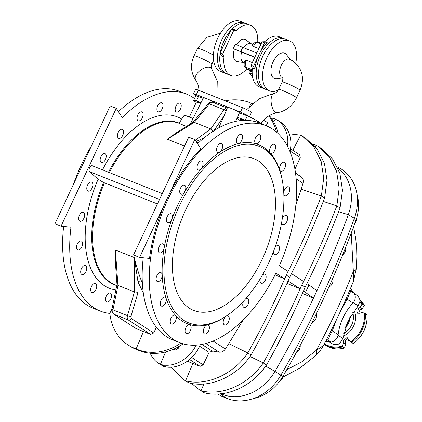<?xml version="1.0" encoding="UTF-8"?>
<svg xmlns="http://www.w3.org/2000/svg" width="422" height="422" viewBox="0 0 422 422"><rect width="100%" height="100%" fill="white"/><g stroke="black" fill="none" stroke-linecap="round" stroke-linejoin="round"><path stroke-width="0.63" d="M61.058 226.16L116.25 108.343L110.168 105.927L54.981 223.744L61.058 226.16L70.98 227.2A116.752 64.271 111.7 0 0 100.246 311.067L93.151 308.25A116.752 64.271 -68.3 0 1 63.638 226.429M73.46 184.287A116.752 64.271 -68.3 0 1 91.505 145.769M118.418 111.666A116.752 64.271 -68.3 0 1 179.403 91.257L186.498 94.074A116.752 64.271 -68.3 0 1 194.5 98.516M95.741 283.621A4.816 2.653 111.7 0 0 95.483 283.489A4.816 2.653 111.7 0 0 91.342 286.744A4.816 2.653 111.7 0 0 91.669 292.309A4.816 2.653 111.7 0 0 91.927 292.441A4.816 2.653 111.7 0 0 96.068 289.186A4.816 2.653 111.7 0 0 95.741 283.621M81.615 241.136A4.816 2.653 111.7 0 0 81.356 241.004A4.816 2.653 111.7 0 0 77.215 244.259A4.816 2.653 111.7 0 0 77.542 249.824A4.816 2.653 111.7 0 0 77.796 249.956A4.816 2.653 111.7 0 0 81.942 246.701A4.816 2.653 111.7 0 0 81.615 241.136M91.854 182.262A4.816 2.653 111.7 0 0 91.595 182.13A4.816 2.653 111.7 0 0 87.454 185.385A4.816 2.653 111.7 0 0 87.781 190.95A4.816 2.653 111.7 0 0 88.04 191.082A4.816 2.653 111.7 0 0 92.181 187.827A4.816 2.653 111.7 0 0 91.854 182.262M122.549 129.485A4.816 2.653 111.7 0 0 122.29 129.354A4.816 2.653 111.7 0 0 118.149 132.613A4.816 2.653 111.7 0 0 118.476 138.173A4.816 2.653 111.7 0 0 118.735 138.305A4.816 2.653 111.7 0 0 122.876 135.051A4.816 2.653 111.7 0 0 122.549 129.485M161.974 102.968A4.816 2.653 111.7 0 0 161.721 102.836A4.816 2.653 111.7 0 0 157.575 106.091A4.816 2.653 111.7 0 0 157.907 111.656A4.816 2.653 111.7 0 0 158.16 111.788A4.816 2.653 111.7 0 0 162.306 108.533A4.816 2.653 111.7 0 0 161.974 102.968M116.25 108.343L122.306 117.622A116.752 64.271 -68.3 0 1 186.498 94.074M100.246 311.067A116.752 64.271 111.7 0 0 109.852 313.419M180.885 343.102A54.201 44.985 122.8 0 1 136.148 348.883L137.836 349.97A54.201 44.985 -57.2 0 1 129.754 346.04L128.072 344.953A54.201 44.985 -57.2 0 1 109.841 313.303L112.162 308.065M159.511 199.479L89.57 171.68L98.12 179.234L103.633 182.51L157.427 203.931M89.57 171.68A3.276 1.804 -68.3 0 1 89.533 167.861A3.276 1.804 -68.3 0 1 92.297 165.777A3.276 1.804 -68.3 0 1 92.328 165.788L162.27 193.593L92.297 165.777M180.231 103.253A4.816 2.653 111.7 0 0 179.972 103.121A4.816 2.653 111.7 0 0 175.832 106.381A4.816 2.653 111.7 0 0 176.159 111.941A4.816 2.653 111.7 0 0 176.417 112.073A4.816 2.653 111.7 0 0 180.558 108.818A4.816 2.653 111.7 0 0 180.231 103.253M142.098 112.009A4.816 2.653 111.7 0 0 141.845 111.877A4.816 2.653 111.7 0 0 137.699 115.132A4.816 2.653 111.7 0 0 138.031 120.697A4.816 2.653 111.7 0 0 138.284 120.829A4.816 2.653 111.7 0 0 142.43 117.574A4.816 2.653 111.7 0 0 142.098 112.009M105.236 153.692A4.816 2.653 111.7 0 0 104.978 153.561A4.816 2.653 111.7 0 0 100.837 156.82A4.816 2.653 111.7 0 0 101.164 162.386A4.816 2.653 111.7 0 0 101.422 162.517A4.816 2.653 111.7 0 0 105.563 159.258A4.816 2.653 111.7 0 0 105.236 153.692M83.714 212.393A4.816 2.653 111.7 0 0 83.456 212.261A4.816 2.653 111.7 0 0 79.315 215.515A4.816 2.653 111.7 0 0 79.642 221.081A4.816 2.653 111.7 0 0 79.9 221.212A4.816 2.653 111.7 0 0 84.041 217.958A4.816 2.653 111.7 0 0 83.714 212.393M85.756 265.681A4.816 2.653 111.7 0 0 85.502 265.549A4.816 2.653 111.7 0 0 81.356 268.803A4.816 2.653 111.7 0 0 81.689 274.369A4.816 2.653 111.7 0 0 81.942 274.5A4.816 2.653 111.7 0 0 86.088 271.24A4.816 2.653 111.7 0 0 85.756 265.681M110.585 293.2A4.816 2.653 111.7 0 0 110.327 293.068A4.816 2.653 111.7 0 0 106.186 296.323A4.816 2.653 111.7 0 0 106.513 301.888A4.816 2.653 111.7 0 0 106.771 302.02A4.816 2.653 111.7 0 0 110.912 298.765A4.816 2.653 111.7 0 0 110.585 293.2M193.097 118.513L186.524 115.897A15.35 1.382 -154.9 0 0 184.024 115.533L179.128 123.187M337.342 166.896L338.043 167.233A46.7 38.761 -57.2 0 1 354.353 218.311L348.329 214.671A45.898 38.096 -57.2 0 0 337.774 167.824M354.353 218.311A822.336 682.506 122.8 0 1 280.878 375.163L274.928 371.376A45.898 38.096 122.8 0 1 221.001 393.821M280.878 375.163A46.7 38.761 122.8 0 1 225.659 397.846L220.627 393.652M199.348 142.008L196.863 142.736M179.909 130.556L167.323 139.239L176.185 132.888L193.112 122.296L194.305 122.354L210.794 128.905L223.945 109.678L209.423 103.907C210.726 102.356 211.918 101.855 213.005 102.414M109.309 172.535A86.869 47.823 -68.3 0 1 179.092 123.293L186.366 126.516M291.481 273.646L303.476 281.39L300.026 288.753L288.031 281.015M323.294 201.405L336.84 205.91L340.058 207.988C329.772 234.896 318.13 261.318 305.132 287.25L301.762 285.077C314.823 259.187 326.517 232.796 336.84 205.91L339.167 188.101L336.598 171.295L329.345 156.91L318.104 146.339L316.115 145.131L313.277 144.519M275.033 274.891L284.565 278.778L275.888 273.176A116.752 64.271 -68.3 0 1 179.804 342.69A116.752 64.271 -68.3 0 1 163.203 210.457A116.752 64.271 -68.3 0 1 266.055 125.698A116.752 64.271 -68.3 0 1 279.338 265.813L288.015 271.415L286.29 275.097C299.367 249.207 311.061 222.816 321.379 195.929L324.602 198.008C314.316 224.921 302.674 251.343 289.671 277.275L286.301 275.097C274.806 301.63 261.983 327.583 247.825 352.956L251.043 355.034C265.238 329.688 278.114 303.766 289.671 277.275M295.827 205.071L301.102 189.193L321.379 195.929L323.711 178.126L321.142 161.32L313.884 146.93L302.643 136.359L300.654 135.151L289.244 133.779M290.489 148.818L299.641 154.726L300.248 157.564L294.904 169.233M295.484 172.973L301.266 176.918C303.144 178.474 303.713 180.6 302.98 183.296L301.102 189.193M218.717 127.861L226.155 111.076A2.611 1.034 -145.6 0 0 223.945 109.678C225.169 108.095 226.319 107.584 227.4 108.137C227.168 108.006 226.751 108.987 226.155 111.076M189.446 308.234A81.646 44.943 111.7 0 0 193.782 310.471A81.646 44.943 111.7 0 0 265.707 251.201A81.646 44.943 111.7 0 0 254.102 158.725A81.646 44.943 111.7 0 0 183.865 213.917A81.646 44.943 111.7 0 0 189.446 308.234M264.093 148.887A95.034 52.317 -68.3 0 1 282.392 180.943A95.034 52.317 -68.3 0 1 229.605 313.736A95.034 52.317 -68.3 0 1 167.012 242.766A95.034 52.317 -68.3 0 1 264.093 148.887M213.347 131.574L210.794 128.905M229.605 313.736L228.671 314.422A96.343 53.035 -68.3 0 1 165.213 242.476A96.343 53.035 -68.3 0 1 263.629 147.304A96.343 53.035 -68.3 0 1 282.181 179.804L282.392 180.943M284.613 162.401A4.816 2.653 -68.3 0 1 284.945 167.967A4.816 2.653 -68.3 0 1 280.799 171.221A4.816 2.653 -68.3 0 1 280.113 165.767A4.816 2.653 -68.3 0 1 284.359 162.27A4.816 2.653 -68.3 0 1 284.613 162.401M283.732 192.337A4.816 2.653 -68.3 0 1 288.5 186.814A4.816 2.653 -68.3 0 1 288.759 186.946A4.816 2.653 -68.3 0 1 289.086 192.506A4.816 2.653 -68.3 0 1 284.945 195.766A4.816 2.653 -68.3 0 1 283.827 194.299M282.271 218.781A4.816 2.653 -68.3 0 1 286.401 215.558A4.816 2.653 -68.3 0 1 286.659 215.689A4.816 2.653 -68.3 0 1 286.986 221.249A4.816 2.653 -68.3 0 1 282.84 224.509A4.816 2.653 -68.3 0 1 281.627 222.563M275.007 247.371A4.816 2.653 -68.3 0 1 278.262 245.683A4.816 2.653 -68.3 0 1 278.52 245.815A4.816 2.653 -68.3 0 1 278.847 251.38A4.816 2.653 -68.3 0 1 274.701 254.64A4.816 2.653 -68.3 0 1 273.456 251.617M262.447 275.012A4.816 2.653 -68.3 0 1 264.879 274.253A4.816 2.653 -68.3 0 1 265.137 274.384A4.816 2.653 -68.3 0 1 265.464 279.95A4.816 2.653 -68.3 0 1 261.323 283.204A4.816 2.653 -68.3 0 1 260.348 278.604M245.694 298.792A4.816 2.653 -68.3 0 1 247.566 298.459A4.816 2.653 -68.3 0 1 247.82 298.591A4.816 2.653 -68.3 0 1 248.152 304.156A4.816 2.653 -68.3 0 1 244.006 307.411A4.816 2.653 -68.3 0 1 243.874 300.817M228.27 316.073A4.816 2.653 -68.3 0 1 228.597 321.638A4.816 2.653 -68.3 0 1 224.457 324.893A4.816 2.653 -68.3 0 1 223.771 319.438A4.816 2.653 -68.3 0 1 228.012 315.941A4.816 2.653 -68.3 0 1 228.27 316.073M208.394 325.109A4.816 2.653 -68.3 0 1 208.726 330.674A4.816 2.653 -68.3 0 1 204.58 333.929A4.816 2.653 -68.3 0 1 203.895 328.474A4.816 2.653 -68.3 0 1 208.141 324.977A4.816 2.653 -68.3 0 1 208.394 325.109M190.143 324.824A4.816 2.653 -68.3 0 1 190.47 330.389A4.816 2.653 -68.3 0 1 186.329 333.644A4.816 2.653 -68.3 0 1 185.643 328.189A4.816 2.653 -68.3 0 1 189.884 324.692A4.816 2.653 -68.3 0 1 190.143 324.824M175.294 315.245A4.816 2.653 -68.3 0 1 175.626 320.81A4.816 2.653 -68.3 0 1 171.48 324.064A4.816 2.653 -68.3 0 1 170.799 318.61A4.816 2.653 -68.3 0 1 175.04 315.113A4.816 2.653 -68.3 0 1 175.294 315.245M165.313 297.304A4.816 2.653 -68.3 0 1 165.64 302.864A4.816 2.653 -68.3 0 1 161.499 306.124A4.816 2.653 -68.3 0 1 160.814 300.664A4.816 2.653 -68.3 0 1 165.055 297.172A4.816 2.653 -68.3 0 1 165.313 297.304M161.167 272.76A4.816 2.653 -68.3 0 1 161.499 278.325A4.816 2.653 -68.3 0 1 157.353 281.579A4.816 2.653 -68.3 0 1 156.667 276.125A4.816 2.653 -68.3 0 1 160.914 272.628A4.816 2.653 -68.3 0 1 161.167 272.76M163.272 244.016A4.816 2.653 -68.3 0 1 163.599 249.581A4.816 2.653 -68.3 0 1 159.453 252.836A4.816 2.653 -68.3 0 1 158.772 247.382A4.816 2.653 -68.3 0 1 163.013 243.884A4.816 2.653 -68.3 0 1 163.272 244.016M171.411 213.885A4.816 2.653 -68.3 0 1 171.738 219.451A4.816 2.653 -68.3 0 1 167.592 222.705A4.816 2.653 -68.3 0 1 166.912 217.251A4.816 2.653 -68.3 0 1 171.153 213.754A4.816 2.653 -68.3 0 1 171.411 213.885M184.789 185.316A4.816 2.653 -68.3 0 1 185.121 190.881A4.816 2.653 -68.3 0 1 180.975 194.141A4.816 2.653 -68.3 0 1 180.289 188.681A4.816 2.653 -68.3 0 1 184.535 185.184A4.816 2.653 -68.3 0 1 184.789 185.316M202.106 161.109A4.816 2.653 -68.3 0 1 202.433 166.674A4.816 2.653 -68.3 0 1 198.293 169.929A4.816 2.653 -68.3 0 1 197.607 164.475A4.816 2.653 -68.3 0 1 201.848 160.977A4.816 2.653 -68.3 0 1 202.106 161.109M221.655 143.633A4.816 2.653 -68.3 0 1 221.988 149.198A4.816 2.653 -68.3 0 1 217.842 152.453A4.816 2.653 -68.3 0 1 217.156 146.998A4.816 2.653 -68.3 0 1 221.402 143.501A4.816 2.653 -68.3 0 1 221.655 143.633M241.532 134.592A4.816 2.653 -68.3 0 1 241.859 140.157A4.816 2.653 -68.3 0 1 237.718 143.411A4.816 2.653 -68.3 0 1 237.032 137.957A4.816 2.653 -68.3 0 1 241.278 134.46A4.816 2.653 -68.3 0 1 241.532 134.592M259.783 134.876A4.816 2.653 -68.3 0 1 260.116 140.442A4.816 2.653 -68.3 0 1 255.969 143.696A4.816 2.653 -68.3 0 1 255.284 138.242A4.816 2.653 -68.3 0 1 259.53 134.745A4.816 2.653 -68.3 0 1 259.783 134.876M274.632 144.461A4.816 2.653 -68.3 0 1 274.959 150.026A4.816 2.653 -68.3 0 1 270.813 153.281A4.816 2.653 -68.3 0 1 270.133 147.827A4.816 2.653 -68.3 0 1 274.374 144.329A4.816 2.653 -68.3 0 1 274.632 144.461M284.565 278.778L286.29 275.097M197.512 143.728A116.752 64.271 -68.3 0 1 258.96 122.881L266.055 125.698M200.851 148.845A116.752 64.271 111.7 0 0 167.196 198.472L139.603 257.383L133.521 254.962L188.708 137.15L194.79 139.566L200.851 148.845M139.603 257.383L149.525 258.417A116.752 64.271 -68.3 0 1 167.196 198.472L194.79 139.566M143.227 257.763A116.752 64.271 111.7 0 0 172.709 339.874L179.804 342.69M338.613 211.749L348.329 214.671A821.534 681.841 122.8 0 1 316.917 290.758L313.477 298.127L303.487 290.99M265.691 366.164L274.928 371.376A821.534 681.841 -57.2 0 0 313.467 298.122L302.416 293.417M196.077 141.534L204.406 137.619M208.257 103.728L209.945 102.393L211.923 102.071L227.21 108.032M340.058 207.988L342.479 190.28L339.91 173.416L332.568 158.978L321.195 148.333L318.214 146.408M315.292 146.724L316.115 145.131M296.049 173.342A21.601 17.93 -57.2 0 0 295.3 171.685M324.602 198.008L327.018 180.299L324.449 163.435L317.112 149.003L305.734 138.353L302.759 136.433M292.815 150.322L300.654 135.151M277.323 120.043L280.852 122.338L275.323 119.004L272.57 118.287A32.367 26.866 122.8 0 0 271.304 118.144M289.94 151.614A32.367 26.866 -57.2 0 0 280.852 122.338M287.498 146.36A32.367 26.866 -57.2 0 0 277.787 120.36M273.762 122.027L275.323 119.004M316.927 290.763L308.988 284.95L305.539 292.314M308.988 284.95L306.936 283.626M278.182 133.626A54.201 44.985 -57.2 0 0 269.326 115.602M276.363 131.97A54.201 44.985 -57.2 0 0 268.788 115.934M252.409 103.675A54.201 44.985 -57.2 0 0 251.217 103.242L249.618 106.339M301.762 285.077C290.267 311.61 277.444 337.563 263.286 362.936L266.504 365.014C280.699 339.663 293.575 313.746 305.132 287.25M250.03 356.469L263.286 362.936C248.558 384.516 222.146 396.284 201.046 390.772L204.106 392.75C225.374 398.479 252.05 386.663 266.504 365.014M286.96 283.431L300.026 288.753M243.083 320.061L228.75 343.656L247.825 352.956C233.097 374.536 206.685 386.304 185.585 380.797L188.65 382.77C209.919 388.498 236.594 376.682 251.043 355.034M173.141 349.369L175.003 350.123L178.084 348.699L179.303 346.251M104.445 182.868A86.869 47.823 111.7 0 0 115.296 284.892L116.804 285.494M115.981 270.46L115.422 250.04L115.544 264.336L116.989 284.644L117.933 285.377L134.428 291.934L127.465 315.635L112.948 309.864C112.532 311.974 112.822 313.414 113.803 314.19L128.198 319.913C127.217 319.137 126.975 317.713 127.465 315.635A2.611 0.591 -163.6 0 0 130.957 316.5L138.078 292.256L134.428 291.934M142.399 283.6L141.523 281.205C138.901 274.442 136.491 266.556 134.307 257.547L138.031 282.06L143.316 292.9M187.299 361.237L200.123 366.338L203.135 364.872L209.265 352.117A21.601 17.93 122.8 0 0 212.809 351.057L219.171 352.164C221.677 352.381 223.744 351.31 225.374 348.962L228.75 343.656M136.29 328.706L113.492 314.026A2.611 2.168 122.8 0 0 113.803 314.19L136.29 328.706L150.686 334.43L153.698 332.963L156.409 327.287M141.523 281.205A2.611 1.883 -18.6 0 0 138.031 282.06L138.078 292.256M203.91 383.994L201.046 390.772L199.031 389.548L191.488 383.382M192.907 363.463L185.585 380.797L183.57 379.568L170.989 367.23M200.281 344.732A32.367 26.866 122.8 0 1 166.226 367.034L163.472 366.317L158.493 363.358M196.119 345.18A32.367 26.866 122.8 0 1 163.161 365.056L166.226 367.034M165.635 351.937L160.402 364.334L163.161 365.056M183.106 343.819A54.201 44.985 122.8 0 1 137.836 349.97M143.469 331.55L136.148 348.883A54.201 44.985 -57.2 0 1 128.072 344.953M227.099 108.248L227.563 107.325A6.53 0.591 25.1 0 1 230.417 108.122A6.53 0.591 25.1 0 1 239.052 112.458A6.53 0.591 25.1 0 1 239.395 112.864L235.687 121.357M217.995 394.058A46.7 38.761 -57.2 0 0 225.659 397.846M208.12 103.907A2.611 0.891 39.3 0 1 208.173 103.801A2.611 0.891 39.3 0 1 209.423 103.907L194.342 122.369M211.923 102.071L212.593 102.23M225.285 100.837A54.201 44.985 122.8 0 1 251.217 103.242M113.492 314.026C111.793 312.022 111.266 310.439 111.914 309.279A2.611 0.448 11.6 0 0 112.948 309.864L117.975 285.393M199.137 389.617L204.106 392.75M183.675 379.642L188.65 382.77M150.211 353.219A32.367 26.866 -57.2 0 0 157.944 362.983L160.402 364.334M186.524 115.897L193.018 118.672M215.32 103.306L215.325 103.295A6.53 0.591 -154.9 0 0 212.419 101.364A6.53 0.591 -154.9 0 0 206.347 98.553A6.53 0.591 -154.9 0 0 203.494 97.756L190.333 124.031M336.397 319.86L332.293 330.906L338.127 334.667A48.989 40.66 122.8 0 1 352.956 303.007A7.512 6.235 -57.2 0 0 352.723 292.108L352.333 291.855M338.127 334.667A7.512 6.235 122.8 0 1 327.53 341.277M353.325 281.569L353.351 271.256A16.331 5.175 4.6 0 0 356.326 268.614L353.325 281.569C344.484 303.397 334.482 324.755 323.315 345.65L316.336 350.271L301.619 361.955L286.738 369.698M323.315 345.644C321.448 348.556 321.675 349.522 315.208 356.004L315.208 356.004A16.331 7.696 47.2 0 0 316.336 350.271A563.95 468.061 -57.2 0 0 353.351 271.256L351.22 233.081M352.433 291.966L353.362 292.868L350.656 291.122L350.619 291.713C349.859 292.72 348.693 295.231 347.127 299.245L341.124 309.795M356.326 268.614L356.833 256.507L356.669 249.386L355.82 239.332L353.61 226.688M357.001 194.268A41.915 34.789 122.8 0 1 355.762 220.806A802.85 666.338 122.8 0 1 282.919 376.308A41.915 34.789 -57.2 0 1 253.031 398.674M350.624 288.426L353.362 292.868M350.619 291.713A6.53 5.565 -9.2 0 1 349.711 290.31M350.107 289.376A3.265 2.711 122.8 0 0 350.656 291.122L349.785 290.141M352.956 303.007L347.127 299.245A6.53 2.801 28.8 0 0 345.739 299.53M327.841 341.261L330.521 341.62L327.82 339.879L328.39 339.161C329.065 337.109 330.363 334.356 332.293 330.906A6.53 3.814 21 0 1 331.766 329.302M354.955 223.032A6.53 5.423 -57.2 0 0 356.775 217.683M342.727 254.735A6.53 5.423 -57.2 0 0 345.65 247.461M328.886 287.055A6.53 5.423 -57.2 0 0 332.736 278.388M325.404 341.704L325.204 342.094M325.605 341.836L328.659 341.282L330.521 341.62M325.795 340.971A3.265 2.711 -57.2 0 1 327.82 339.879L326.486 339.652M328.39 339.161A6.53 4.969 52.1 0 0 326.707 339.219M283.626 375.1A6.53 5.423 122.8 0 1 280.092 380.633M300.227 345.323A6.53 5.423 122.8 0 1 296.365 352.47M316.257 313.968A6.53 5.423 122.8 0 1 312.016 322.545M359.032 313.546A2.938 2.437 122.8 0 1 360.784 309.785L362.382 308.994A5.228 4.336 122.8 0 1 364.186 306.103L364.376 305.502L362.688 304.41L361.897 304.605L360.04 307.485L358.42 308.26L357.529 313.224L359.892 313.288L361.512 312.512L365.252 313.203L366.945 314.295L366.676 314.622L366.945 314.295A28.575 23.716 122.8 0 1 353.219 343.598L349.922 340.876L348.482 340.327L347.986 338.697L347.069 337.447L343.007 341.166L343.503 342.796L342.495 346.024L342.822 346.815L344.516 347.907L344.795 347.496A5.228 4.336 122.8 0 1 345.84 344.305L345.37 342.69A2.938 2.437 122.8 0 1 347.981 338.676M353.23 343.318L353.219 343.598L353.23 343.318M364.444 305.57L364.376 305.502A28.575 23.716 122.8 0 0 360.235 299.963L364.444 305.57M344.637 347.934C337.89 349.833 331.792 349.089 326.348 345.708A28.575 23.716 122.8 0 0 344.516 347.907L344.795 347.496M348.482 340.327L350.824 341.836A5.228 4.336 122.8 0 1 350.946 341.857A27.942 23.189 122.8 0 0 364.386 313.135M353.8 293.032L358.167 296.149L360.261 300.585L358.178 305.808L347.955 321.153L342.87 338.481L339.341 344.083L333.549 344.505L329.139 341.947M343.503 342.796L345.84 344.305M360.04 307.485L362.382 308.994M203.167 98.405A14.369 1.298 -154.9 0 0 198.472 96.543A9.796 0.881 -154.9 0 0 197.132 96.095A9.796 0.881 -154.9 0 0 195.713 95.926L193.64 100.346A9.796 0.881 -154.9 0 0 194.911 101.48L196.272 102.356M225.665 73.344A26.945 14.833 -68.3 0 1 224.488 72.98A26.945 14.833 -68.3 0 1 220.659 42.458A26.945 14.833 -68.3 0 1 244.391 22.904A26.945 14.833 -68.3 0 1 245.498 23.442M224.488 72.98L220.437 71.365A26.945 14.833 -68.3 0 1 216.602 40.85A26.945 14.833 -68.3 0 1 240.34 21.29L244.391 22.904M200.983 102.773A14.369 1.298 -154.9 0 0 196.399 100.958A9.796 0.881 -154.9 0 0 193.64 100.346M200.751 103.174L196.409 102.066A9.848 0.886 25.1 0 1 200.714 103.263A9.848 0.886 25.1 0 1 200.73 103.274M262.495 124.284A9.796 0.881 -154.9 0 0 261.978 123.936L257.789 121.235A9.796 0.881 -154.9 0 0 249.381 116.868A9.796 0.881 -154.9 0 0 247.334 115.966A14.369 1.298 -154.9 0 0 239.295 113.096M249.381 116.868A6.53 0.591 -154.9 0 0 249.402 116.847A6.53 0.591 -154.9 0 0 246.506 114.916A6.53 0.591 -154.9 0 0 240.424 112.099L196.341 94.575A6.53 0.591 -154.9 0 0 193.487 93.779A6.53 0.591 -154.9 0 0 197.132 96.095M295.753 63.184A26.945 14.833 111.7 0 0 290.922 41.567A26.945 14.833 111.7 0 0 289.492 40.828L285.436 39.22A26.945 14.833 111.7 0 0 261.703 58.774A26.945 14.833 111.7 0 0 265.533 89.29L269.589 90.904A26.945 14.833 111.7 0 0 278.362 90.023M289.492 40.828A26.945 14.833 111.7 0 0 265.755 60.388A26.945 14.833 111.7 0 0 269.589 90.904M290.325 59.581L286.485 54.649A13.652 7.517 111.7 0 0 285.309 53.552A13.652 7.517 111.7 0 0 272.079 64.397A13.652 7.517 111.7 0 0 276.89 78.793L282.55 77.922M289.513 59.233A9.848 5.423 111.7 0 0 280.836 66.381A9.848 5.423 111.7 0 0 282.239 77.532C282.223 78.45 283.674 76.915 282.149 81.995A9.848 0.886 25.1 0 1 288.854 84.194A9.848 0.886 25.1 0 1 298.707 89.206A9.848 0.886 25.1 0 1 299.984 90.345C304.848 78.376 302.511 68.601 292.973 61.016L289.513 59.233M245.103 120.312A14.369 1.298 -154.9 0 0 237.354 117.538M237.006 118.329A14.369 1.298 -154.9 0 0 240.134 120.354M243.89 120.333L240.493 119.59A9.848 0.886 25.1 0 1 243.636 120.344M244.238 62.73L243.552 62.456A10.123 5.576 -68.3 0 1 241.706 52.128L254.772 57.323M245.567 59.903L244.264 62.192L244.111 65.167A2.938 1.936 3 0 0 245.208 66.776L245.567 59.903L251.707 62.345L252.124 62.983M252.166 70.965L245.963 68.222A3.265 1.44 119.7 0 1 245.578 67.029L245.208 66.776L245.314 67.789L252.15 72.22L245.314 67.789M264.425 88.752A26.945 14.833 -68.3 0 1 263.254 88.388A26.945 14.833 -68.3 0 1 256.418 69.704A26.945 14.833 -68.3 0 1 283.157 38.312A26.945 14.833 -68.3 0 1 284.264 38.85M264.731 41.694L267.268 42.701A26.945 14.833 111.7 0 0 259.055 54.591A26.945 14.833 -68.3 0 0 254.899 69.102L252.367 68.095L251.006 65.368L262.041 41.804L264.731 41.694A26.945 14.833 111.7 0 1 279.106 36.698L283.157 38.312M263.254 88.388L259.198 86.774A26.945 14.833 -68.3 0 1 252.367 68.095M254.899 69.102L253.538 66.375L251.006 65.368M253.538 66.375L264.578 42.812L262.041 41.804M243.884 62.588L237.238 61.601A11.758 6.472 -68.3 0 1 234.405 49.031L254.877 57.102M234.405 49.031L241.706 52.128M240.809 51.51L242.74 47.391L256.808 52.982M257.346 42.105L252.119 45.914L258.259 48.356L259.008 48.293M252.119 45.914L252.551 44.373L254.777 42.611A2.938 2.274 51.6 0 1 256.666 42.311L257.109 42.406A3.265 1.377 -74.5 0 1 257.916 42.153L261.36 43.26M252.662 44.289L251.032 43.64A10.123 5.576 111.7 0 0 243.768 47.797M267.268 42.701L264.578 42.812M242.74 47.391L235.297 44.236L233.361 48.361M250.446 71.128L249.339 71.038L249.566 70.558M251.797 75.585A3.576 2.965 -57.2 0 0 252.53 77.358A3.576 2.965 -57.2 0 0 252.694 77.521M246.823 68.786A26.945 14.833 -68.3 0 1 230.823 75.496L226.767 73.882A26.945 14.833 -68.3 0 1 219.936 55.203A26.945 14.833 -68.3 0 1 220.194 53.277M220.295 52.65A26.945 14.833 -68.3 0 1 230.66 30.526M231.609 29.498A26.945 14.833 -68.3 0 1 246.675 23.806L250.726 25.42A26.945 14.833 111.7 0 0 236.357 30.416L233.667 30.526L222.626 54.09L223.987 56.817A26.945 14.833 -68.3 0 0 230.823 75.496M233.667 30.526L231.135 29.519L233.825 29.408L236.357 30.416M257.726 42.105A26.945 14.833 111.7 0 0 250.726 25.42M231.135 29.519L220.094 53.082L221.455 55.809L223.987 56.817M251.364 43.772L245.852 39.926A11.758 6.472 111.7 0 0 236.447 44.721M220.094 53.082L222.626 54.09M250.362 71.313L251.818 72.009M249.339 71.038A2.026 1.683 -57.2 0 0 249.539 73.138A2.026 1.683 -57.2 0 0 252.161 72.795M254.777 42.611L257.156 41.989L257.916 42.153M249.402 116.847L251.47 112.426A6.53 0.591 -154.9 0 0 248.574 110.495A6.53 0.591 -154.9 0 0 242.497 107.679L198.409 90.155A6.53 0.591 -154.9 0 0 195.555 89.358L193.487 93.779M266.166 125.745L267.543 122.802A6.53 0.591 -154.9 0 0 263.523 120.291M98.12 179.234A92.186 50.745 111.7 0 0 115.881 289.967M102.535 169.844A92.186 50.745 -68.3 0 1 181.755 119.078M194.305 122.354L167.323 139.239L184.53 146.075M300.248 157.564L290.078 151.002M295.516 173.205L301.266 176.918M224.203 115.702L213.97 130.672M302.98 183.296L296.138 178.881M195.222 140.22L210.836 128.921M178.084 348.699L176.596 347.739M173.558 349.189L175.003 350.123M117.933 285.377L115.422 250.04L134.307 257.547L134.465 291.95M203.135 364.872L191.72 357.503M199.611 346.251L209.117 352.386M212.424 351.209L201.943 344.447M205.825 343.55L219.171 352.164M189.531 359.497L200.123 366.338M130.957 316.5L131.268 318.483L153.698 332.963M225.374 348.962L213.11 341.045M131.268 318.483A2.611 2.168 -57.2 0 1 128.198 319.913L150.686 334.43M108.475 172.208A87.053 47.923 -68.3 0 1 179.165 123.124M103.633 182.51A87.053 47.923 111.7 0 0 116.788 285.567M353.926 219.487L355.762 220.806M280.962 375.016L282.919 376.308M365.252 313.203A28.575 23.716 122.8 0 1 351.526 342.506M360.261 300.722A28.575 23.716 122.8 0 1 362.688 304.41M360.156 301.804A27.942 23.189 122.8 0 1 361.897 304.605M342.822 346.815A28.575 23.716 122.8 0 1 324.655 344.616A28.575 23.716 122.8 0 1 324.075 344.225L326.348 345.708M342.495 346.024A27.942 23.189 122.8 0 1 324.37 343.666M354.185 310.671A17.998 14.939 122.8 0 1 343.207 336.197M352.776 312.665A16.411 13.62 122.8 0 1 343.724 333.528M350.228 317.349A16.411 13.62 122.8 0 1 345.286 327.857M349.732 317.645A18.779 15.588 122.8 0 1 345.95 325.948M358.178 305.808L353.235 302.69M342.87 338.481L338.043 335.195M343.007 341.166L345.37 342.69M358.42 308.26L360.784 309.785M220.458 33.217L206.965 37.31L197.528 48.356A9.848 0.886 25.1 0 1 201.827 49.553A9.848 0.886 25.1 0 1 213.416 55.155M211.855 64.186C211.079 66.423 210.989 67.863 211.591 68.496A9.848 5.243 -36.6 0 0 199.068 71.381A9.848 5.243 -36.6 0 0 195.771 80.222C190.76 72.689 190.174 64.561 194.025 55.831A9.848 0.886 25.1 0 1 198.324 57.033A9.848 0.886 25.1 0 1 207.487 61.274A9.848 0.886 25.1 0 1 211.855 64.186L213.632 60.393M196.399 100.958L198.472 96.543M296.481 97.825C292.346 106.122 285.9 111.097 277.143 112.737A9.848 4.447 81.7 0 1 271.325 103.638A9.848 4.447 81.7 0 1 274.305 93.251C275.714 93.151 277.159 91.89 278.647 89.469A9.848 0.886 25.1 0 1 287.941 92.845A9.848 0.886 25.1 0 1 296.481 97.825L299.984 90.345M245.298 120.312L247.334 115.966M257.304 122.269L257.789 121.235M251.955 63.342L251.707 62.345M245.578 67.029L252.219 69.836M257.109 42.406L261.134 43.746M259.134 48.008L258.259 48.356M196.341 94.575L198.409 90.155M240.424 112.099L242.497 107.679M209.945 102.393L208.173 103.801L193.018 122.354M111.914 309.279L116.984 284.597M315.208 356.004L299.594 368.274L283.136 376.988M367.019 314.401C367.662 326.222 363.105 335.965 353.341 343.629M350.36 316.526L345.439 327.398M194.025 55.831L197.528 48.356M211.591 68.496L217.768 82.29L218.111 97.988M195.771 80.222L197.749 83.857L198.598 86.805L198.984 90.387M196.409 102.066L189.394 117.042M278.647 89.469L282.149 81.995M274.305 93.251L259.25 98.685L246.754 109.578M277.143 112.737C270.935 113.713 265.496 117.337 260.838 123.599M240.493 119.59L240.007 120.629M249.539 73.138L252.472 76.319M244.111 65.167C243.737 65.294 244.127 66.154 245.272 67.757"/></g></svg>
